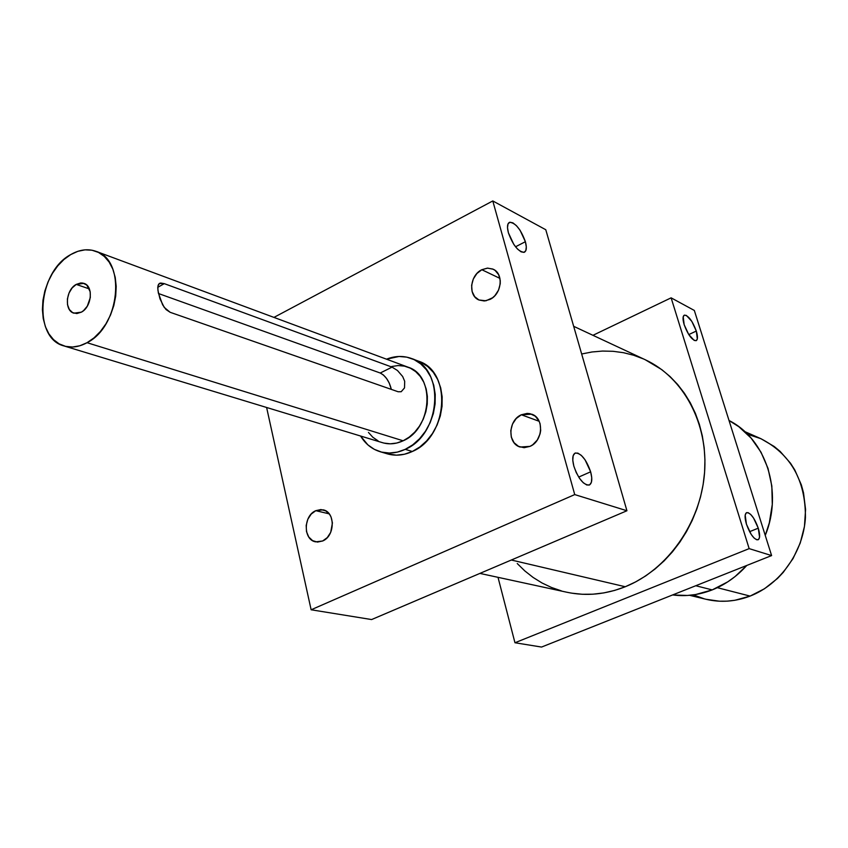 <?xml version="1.0" encoding="UTF-8"?>
<svg xmlns="http://www.w3.org/2000/svg" width="848" height="848" viewBox="0 0 848 848"><rect width="100%" height="100%" fill="white"/><g stroke="black" fill="none" stroke-linecap="round" stroke-linejoin="round"><path stroke-width="1.27" d="M747.501 434.229L761.016 438.734L774.213 446.504L780.181 451.454L790.537 463.262L794.82 470.015L801.349 484.886L803.522 492.868L805.568 509.489L804.455 526.449L800.236 543.027L793.06 558.556L783.245 572.379L777.478 578.474L764.504 588.735L750.088 596.091L717.323 587.675L750.088 596.091C780.372 584.389 803.374 552.027 805.43 517.566C805.6 480.127 790.58 453.754 760.359 438.448L744.767 431.6M695.763 585.735L712.203 589.901C725.294 584.675 736.817 576.523 746.781 565.446L735.046 576.587L727.785 581.834L712.203 589.901L695.731 594.512L687.368 595.466L672.612 594.946C685.884 596.674 699.081 594.989 712.203 589.901L695.763 585.735M765.246 535.406C783.382 491.808 765.935 438.935 729.026 420.502L738.852 426.724L751.148 438.14L761.016 452.217L768.012 468.393L771.839 486.042L772.284 504.465L769.316 522.866L765.246 535.406M696.314 331.049L688.767 334.578L696.314 331.049L691.798 321.35L686.371 315.435L684.336 315.138L683.202 316.792L684.166 324.699C682.587 319.261 682.661 316.071 684.4 315.117C688.502 315.594 692.466 320.904 696.314 331.049L697.321 338.946L696.219 340.652L694.205 340.419L688.735 334.525L684.166 324.699C688.025 334.907 692 340.239 696.091 340.705C697.84 339.719 697.915 336.508 696.314 331.049M758.271 528.166L749.59 531.685L758.271 528.166L753.565 518.064L750.745 514.482L748.159 512.669L746.208 512.902L745.191 515.16L746.431 524.181C744.555 517.619 744.65 513.761 746.738 512.595C750.713 512.913 754.561 518.107 758.271 528.166L759.554 537.144L758.578 539.466L756.649 539.773L754.063 538.003L751.201 534.42L746.431 524.181C750.162 534.304 754.02 539.519 757.985 539.826C760.084 538.628 760.179 534.738 758.271 528.166M315.795 510.676L329.194 513.846L315.795 510.676L320.915 509.553L325.802 510.899L329.692 514.524L331.07 517.036L332.427 522.962L330.688 532.385L327.275 537.6L322.632 540.992L315.668 541.851C303.096 539.922 303.245 515.732 315.795 510.676L323.099 509.828C335.479 511.959 335.172 536.063 322.632 540.992L317.481 542.073L312.605 540.664L308.757 536.996L306.499 531.643L306.181 525.421L307.824 519.252L311.195 514.079L315.795 510.676M521.361 414.767L539.18 421.297L521.361 414.767L527.18 413.4L530.074 413.697L535.247 416.188L538.978 420.884L540.112 423.852L540.685 430.424L540.091 433.794L537.293 440.017L532.714 444.776L529.979 446.377L520.089 447.034C507.199 443.44 508.175 420.163 521.361 414.767L531.707 414.174C544.31 418.022 543.112 441.14 529.979 446.377L524.117 447.691L518.52 446.377L514.026 442.677L511.312 437.133L510.782 430.604L512.499 424.074L516.209 418.52L521.361 414.767M481.823 269.717L499.938 278.388L481.823 269.717L487.399 268.127L492.762 269.039L495.105 270.406L498.656 274.71L500.256 280.518L500.235 283.72L498.55 290.101L494.925 295.623L492.55 297.786L485.915 300.796L478.919 299.98C467.958 295.719 469.962 275.165 481.823 269.717L487.653 268.116L493.207 269.24C503.935 273.692 501.74 294.139 489.921 299.439L484.314 300.976L478.972 300.001L474.689 296.683L472.113 291.532L471.626 285.331L473.301 279.013L476.873 273.533L481.823 269.717M479.904 573.407L566.92 592.254C586.18 596.335 605.631 594.501 625.273 586.742L511.312 560.019L625.273 586.742C667.429 569.814 700.469 523.131 704.497 473.47C708.599 423.788 683.583 377.487 645.296 359.764L573.672 326.31M525.389 241.701L515.52 246.789L525.389 241.701L526.311 246.885L525.824 250.626L523.979 252.375L521.054 251.824L517.492 249.036L513.824 244.447L508.408 232.818C506.903 226.999 507.274 223.501 509.542 222.324C515.489 222.748 520.767 229.204 525.389 241.701C526.926 247.552 526.555 251.082 524.265 252.28C518.34 251.888 513.051 245.401 508.408 232.818L507.496 227.593L508.037 223.872L509.934 222.218L512.892 222.854L516.443 225.674L520.057 230.243L525.389 241.701M590.643 471.806L578.696 477.085L590.643 471.806L591.734 477.668L591.406 482.247L589.689 484.833L586.837 485.024L583.265 482.756L579.544 478.378L576.227 472.537L573.852 466.167C571.997 458.842 572.506 454.454 575.357 452.991C581.156 453.171 586.254 459.436 590.643 471.806C592.54 479.152 592.042 483.583 589.159 485.088C583.371 484.929 578.272 478.622 573.852 466.167L572.782 460.241L573.163 455.683L574.944 453.182L577.827 453.097L581.378 455.418L585.046 459.786L590.643 471.806M380.264 451.751L387.313 453.839C395.475 456.171 403.807 455.387 412.308 451.496L405.238 449.345C396.705 453.267 388.352 454.062 380.169 451.719C371.922 449.164 365.403 443.928 360.58 436.02L367.873 444.871L374.307 449.334L381.547 452.101L389.317 453.044L397.32 452.122L405.238 449.345L412.764 444.818L419.601 438.702L425.463 431.24L430.116 422.728L433.37 413.506L435.098 403.924L435.225 394.394L433.763 385.289L430.763 376.957L426.364 369.728L420.746 363.887L414.142 359.637L406.807 357.146L399.026 356.478L386.487 359.181C395.115 355.8 403.478 355.588 411.577 358.534C445.433 368.859 441.193 434.558 405.238 449.345L412.308 451.496C448.136 436.805 452.313 371.477 418.552 361.184L411.736 358.598M76.246 284.398L89.369 288.935L76.246 284.398L80.761 282.946L82.966 283.094L86.814 285.108L90.185 291.723L90.312 297.542L87.28 306.202L83.56 310.622L81.387 312.149L73.903 313.177C64.088 310.665 65.815 289.751 76.246 284.398L83.952 283.37C93.64 285.988 91.817 306.902 81.387 312.149L76.839 313.559L72.61 312.626L69.335 309.509L67.511 304.697L67.405 298.909L69.017 293.037L72.122 287.938L76.246 284.398M159.996 298.878L157.898 290.143L157.94 285.871L159.371 283.476L164.289 283.645L392.041 367.131L397.458 370.491L402.652 376.48L404.687 381.261L404.517 387.907L401.189 391.723L398.157 391.765L170.141 312.297L166.028 309.552L162.604 304.782L158.332 292.857L157.76 287.779L158.47 284.419L160.643 283.031L164.289 283.645L157.77 287.313L164.289 283.645L392.041 367.131L380.243 373.014L158.47 293.525L380.243 373.014L392.041 367.131L397.458 370.491L402.652 376.48L404.687 381.261L404.517 387.907L401.21 391.712L398.157 391.765L170.141 312.297L164.215 307.368L159.996 298.878M64.172 345.995L382.565 442.698C389.274 444.659 396.133 444.023 403.129 440.79L87.047 342.698L94.011 337.875L100.403 331.483L105.979 323.777L110.494 315.064L113.791 305.683L115.71 296.026L116.197 286.465L115.222 277.381L112.837 269.145L109.148 262.074L104.304 256.435L98.516 252.428L91.997 250.213L85.012 249.842L77.825 251.326L70.713 254.591L63.95 259.488L57.77 265.837L52.406 273.406L48.05 281.896L44.859 290.991L42.951 300.372L42.411 309.69L43.237 318.594L45.432 326.756L48.898 333.868L53.541 339.645L59.169 343.875L65.582 346.366L72.546 347.023L79.797 345.783L87.047 342.698C79.087 347.012 71.423 348.104 64.066 345.952C32.457 338.331 37.662 271.964 70.713 254.591C79.436 249.577 87.853 248.485 95.972 251.326C126.352 260.018 120.183 326.427 87.047 342.698L403.129 440.79C432.279 428.706 435.596 375.41 408.026 367.173L96.121 251.379M771.606 555.578L694.332 310.453L671.118 297.839L592.953 335.31L671.118 297.839L749.155 548.624L771.606 555.578L694.332 310.453L671.118 297.839L749.155 548.624L771.606 555.578L541.565 647.056L771.606 555.578M371.604 619.559L626.926 510.75L545.783 229.734L492.794 200.944L574.732 494.585L626.926 510.75L545.783 229.734L492.794 200.944L574.732 494.585L311.131 609.776L371.604 619.559L626.926 510.75L574.732 494.585L311.131 609.776L266.611 407.475L311.131 609.776L371.604 619.559M391.32 389.38C389.306 381.271 385.617 375.812 380.243 373.014L383.455 375.007L386.624 378.558L389.274 383.105L391.32 389.38M391.691 366.495L398.115 365.562L404.411 366.124L410.347 368.17L415.69 371.625L420.226 376.374L423.777 382.225L426.184 388.978L427.36 396.345L427.254 404.051L425.855 411.789L423.226 419.241L419.463 426.131L414.736 432.162L409.213 437.112L403.129 440.79L396.726 443.048L390.25 443.822L383.953 443.08M378.07 440.854L372.844 437.261L368.456 432.427M273.957 317.396L492.794 200.944L273.957 317.396M421.106 362.287L427.699 366.506L433.307 372.325L437.695 379.522L440.684 387.801L442.158 396.875L442.031 406.351L440.324 415.87L437.08 425.049L432.459 433.508L426.618 440.928L419.813 447.002L412.308 451.496L404.422 454.242L396.44 455.164L387.197 453.807M514.959 642.752L749.155 548.624L514.959 642.752L498.009 577.329L514.959 642.752L541.565 647.056L514.959 642.752M645.233 359.732L661.779 369.633L670.058 376.554L677.637 384.462L684.431 393.281L690.357 402.917L695.349 413.283L699.346 424.286L702.303 435.808L704.179 447.733L704.942 459.934L704.593 472.283L703.119 484.653L700.533 496.907L696.865 508.906L692.159 520.534L686.467 531.664L679.831 542.169L672.347 551.953L664.101 560.899L655.154 568.923L645.635 575.951L635.64 581.908L625.273 586.742L614.641 590.42L603.861 592.9L593.038 594.194L582.29 594.268L571.711 593.165M561.408 590.886L551.486 587.473L542.02 582.979L533.116 577.446L524.838 570.937L517.248 563.538M581.664 353.987L592.021 351.973L602.557 351.061L613.062 351.305L623.45 352.694L633.615 355.238L643.452 358.927M689.572 595.307L706.13 599.303C720.726 602.737 735.375 601.667 750.088 596.091L734.834 600.289L727.086 601.158L719.358 601.2L706.055 599.282M704.264 598.826L693.335 594.872M159.159 283.624L159.869 283.221"/></g></svg>
